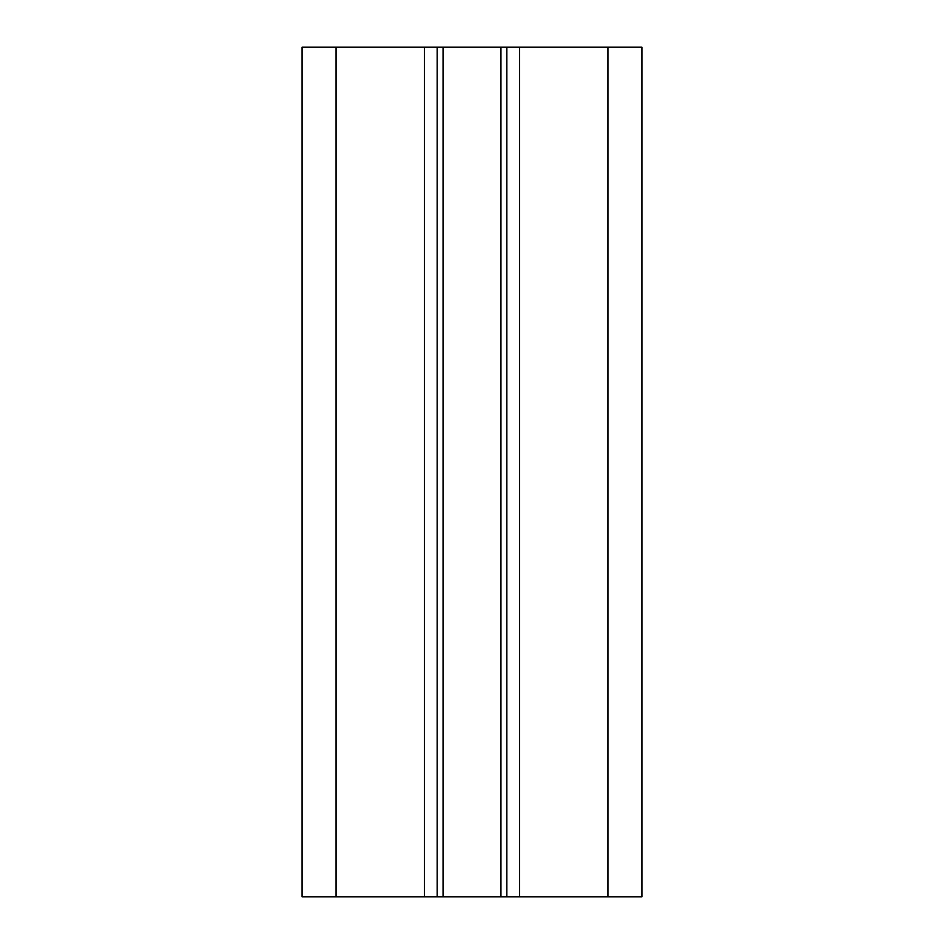 <?xml version="1.0" encoding="UTF-8"?>
<svg xmlns="http://www.w3.org/2000/svg" width="944" height="944" viewBox="0 0 944 944"><rect width="100%" height="100%" fill="white"/><g stroke="black" fill="none" stroke-linecap="round" stroke-linejoin="round"><path stroke-width="1.42" d="M607.936 47.2L302.08 47.2L302.08 896.8L641.92 896.8L641.92 47.2L607.936 47.2L607.936 896.8M437.166 47.2L437.166 896.8M506.834 47.2L506.834 896.8M336.064 47.2L336.064 896.8M424.422 47.2L424.422 896.8M519.578 47.2L519.578 896.8M500.945 47.2L500.945 896.8M443.055 47.2L443.055 896.8"/></g></svg>
